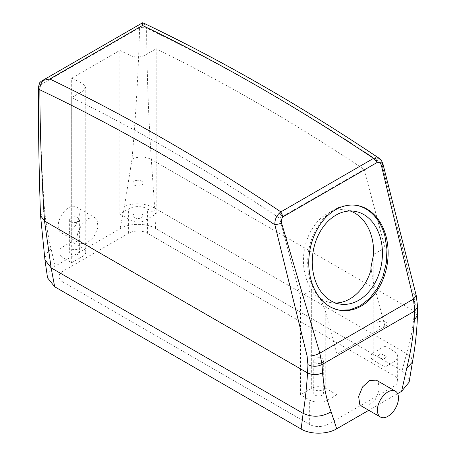 <?xml version="1.0" encoding="UTF-8"?>
<svg xmlns="http://www.w3.org/2000/svg" width="456" height="456" viewBox="0 0 456 456"><rect width="100%" height="100%" fill="white"/><g stroke="black" fill="none" stroke-linecap="round" stroke-linejoin="round"><path stroke-width="0.34" stroke-dasharray="2.28 1.71" d="M361.602 406.148L368.345 405.84L375.362 399.399L379.306 389.874L378.172 381.923L376.342 380.167M397.615 393.642L368.779 410.292M379.124 158.278L381.666 163.185L413.866 294.32L414.698 303.006L414.339 311.26C413.398 325.795 410.845 339.902 406.689 353.582L402.044 370.791L155.587 228.502C146.296 222.859 129.293 223.07 120.099 228.684L54.994 266.275L49.054 271.605L47.549 277.869M402.044 370.791L407.789 376.023L409.123 382.174M62.905 282.03A13.275 7.666 0 0 1 59.018 276.61A13.275 7.666 0 0 1 62.905 271.189L128.615 233.25A13.275 7.666 0 0 1 147.391 233.25L393.802 375.516A13.275 7.666 0 0 1 397.689 380.937A13.275 7.666 0 0 1 393.802 386.357L328.092 424.297A13.275 7.666 0 0 1 309.316 424.297L62.905 282.03L62.905 257.64L71.706 262.719L71.706 97.521A1976.384 1141.072 60 0 1 279.613 218.179L364.099 169.404L385.001 247.785L385.001 346.047L393.802 351.131A13.275 7.666 0 0 1 397.689 356.546A13.275 7.666 0 0 1 393.802 361.967L385.001 367.051L385.001 326.49L336.893 354.266L336.893 394.822L328.092 399.906A13.275 7.666 0 0 1 309.316 399.906L300.515 394.822L300.515 296.565L279.613 218.179M414.698 303.006L417.61 307.048M413.866 294.32L416.277 295.739M142.608 22.92C142.067 22.754 141.064 24.35 139.61 27.713L139.599 28.112C141.941 27.007 144.278 27.024 146.621 28.164C146.838 71.335 148.394 115.077 151.301 159.395L154.698 208.096L155.587 228.502M139.599 28.112C138.407 71.267 135.877 114.98 132.006 159.252L124.454 206.391L120.099 228.684M39.433 83.015L39.843 85.711C40.054 128.056 41.616 169.404 44.523 209.76C45.953 223.377 48.142 236.373 51.089 248.748L54.994 266.275M97.071 219.627L95.304 217.911L88.629 218.27L81.516 224.745L77.446 234.173L78.403 241.948L80.17 243.664L86.845 243.304L93.959 236.829L98.029 227.401L97.071 219.627M156.191 213.944L147.391 208.865A13.275 7.666 0 0 0 128.615 208.865L119.814 213.944L130.963 220.379A9.958 5.746 0 0 0 145.042 220.379L156.191 213.944L156.191 48.741A1976.384 1141.072 60 0 1 364.099 169.404M119.814 213.944L119.814 50.394A1976.384 1141.072 60 0 1 130.963 55.786C135.649 57.638 140.34 57.439 145.042 55.176L156.191 48.741M71.706 262.719L82.855 256.283A9.958 5.746 0 0 0 85.768 252.219A9.958 5.746 0 0 0 82.855 248.155L71.706 241.72L71.706 78.17L119.814 50.394M71.706 241.72L62.905 246.799A13.275 7.666 0 0 0 59.018 252.219A13.275 7.666 0 0 0 62.905 257.64M143.965 23.29L146.621 28.164A1981.36 1143.944 60 0 1 381.666 163.185L382.937 163.892M356.142 205.325A53.101 39.296 98.9 0 0 355.589 205.234A53.101 39.296 98.9 0 0 317.65 226.501A53.101 39.296 98.9 0 0 309.801 279.368L314.321 290.939L321.03 300.31L329.477 306.859L339.657 310.234M39.843 85.711L38.389 87.683M78.039 208.643A14.934 8.624 120 0 0 76.237 206.904A14.934 8.624 120 0 0 62.443 213.733A14.934 8.624 120 0 0 59.502 231.038A14.934 8.624 120 0 0 61.303 232.771A14.934 8.624 120 0 0 75.103 225.948A14.934 8.624 120 0 0 78.039 208.643M76.038 254.978A4.976 2.873 0 0 0 79.618 252.219A4.976 2.873 0 0 0 73.239 249.46A4.976 2.873 0 0 0 69.66 252.219A4.976 2.873 0 0 0 76.038 254.978M71.706 97.521L82.855 91.08L85.768 87.193L82.855 83.562A1976.384 1141.072 60 0 0 71.706 78.17M373.572 254.408L385.001 247.785M350.162 210.991A46.962 34.753 98.9 0 0 345.813 209.914A46.962 34.753 98.9 0 0 312.263 228.724A46.962 34.753 98.9 0 0 305.32 275.481A46.962 34.753 98.9 0 0 311.955 289.987L300.515 296.565M336.893 394.822L325.744 388.387A9.958 5.746 0 0 0 311.665 388.387L300.515 394.822M320.106 395.888A4.976 2.873 0 0 0 323.686 393.129A4.976 2.873 0 0 0 317.302 390.376A4.976 2.873 0 0 0 313.728 393.129A4.976 2.873 0 0 0 320.106 395.888M325.744 388.387L325.744 312.463L336.893 354.266M325.744 312.463L320.693 298.572A46.962 34.753 98.9 0 0 331.244 302.698A46.962 34.753 98.9 0 0 335.713 303.006M385.001 346.047L373.857 352.482A9.958 5.746 0 0 0 370.939 356.546A9.958 5.746 0 0 0 373.857 360.61L373.857 284.686L371.138 269.445M373.857 284.686L385.001 326.49M373.857 360.61L385.001 367.051M380.669 353.793L387.047 356.546L383.473 359.305L377.089 356.546L380.669 353.793M139.405 218.395A4.976 2.873 0 0 0 142.979 215.637A4.976 2.873 0 0 0 136.6 212.878A4.976 2.873 0 0 0 133.027 215.637A4.976 2.873 0 0 0 139.405 218.395M73.239 216.942A4.976 2.873 180 0 1 79.618 219.701A4.976 2.873 180 0 1 76.038 222.46A4.976 2.873 180 0 1 69.66 219.701A4.976 2.873 180 0 1 73.239 216.942M320.693 298.572C315.957 296.223 313.044 293.362 311.955 289.987M317.302 357.857A4.976 2.873 180 0 1 323.686 360.61A4.976 2.873 180 0 1 320.106 363.369A4.976 2.873 180 0 1 313.728 360.61A4.976 2.873 180 0 1 317.302 357.857M380.669 321.275A4.976 2.873 180 0 1 387.047 324.028A4.976 2.873 180 0 1 383.473 326.787A4.976 2.873 180 0 1 377.089 324.028A4.976 2.873 180 0 1 380.669 321.275M136.6 180.359A4.976 2.873 180 0 1 142.979 183.118A4.976 2.873 180 0 1 139.405 185.877A4.976 2.873 180 0 1 133.027 183.118A4.976 2.873 180 0 1 136.6 180.359M124.454 206.391C134.52 202.498 144.603 203.068 154.698 208.096L406.689 353.582L411.318 357.55L412.446 362.041M132.006 159.252C138.442 156.203 144.871 156.254 151.301 159.395L414.339 311.26L417.445 315.598M51.089 248.748L46.113 253.895L44.933 259.766M139.61 27.713L39.843 85.312M309.316 424.297L309.316 399.906M328.092 424.297L328.092 399.906M393.802 386.357L393.802 361.967M393.802 375.516L393.802 351.131M147.391 233.25L147.391 208.865M128.615 233.25L128.615 208.865M62.905 271.189L62.905 246.799M44.523 209.76L40.533 215.597M82.855 256.283L82.855 91.08M311.665 388.387L311.665 290.13M373.857 352.482L373.857 254.226M145.042 220.379L145.042 55.176M130.963 220.379L130.963 55.786M82.855 248.155L82.855 83.562M397.689 380.937L397.689 356.546M59.018 276.61L59.018 252.219M355.589 205.234L356.689 205.405M339.11 310.148L340.21 310.325M76.237 206.904L95.304 217.911M61.303 232.771L80.17 243.664M85.768 252.219L85.768 87.193M79.618 219.701L79.618 252.219M69.66 219.701L69.66 252.219M331.244 302.698L340.062 304.084M345.813 209.914L354.637 211.299M370.939 356.546L370.939 270.123M323.686 360.61L323.686 393.129M313.728 360.61L313.728 393.129M387.047 324.028L387.047 356.546M377.089 324.028L377.089 356.546M142.979 183.118L142.979 215.637M133.027 183.118L133.027 215.637"/><path stroke-width="0.68" d="M378.668 415.302A14.934 8.624 120 0 0 380.469 417.04A14.934 8.624 120 0 0 394.263 410.212A14.934 8.624 120 0 0 397.204 392.907A14.934 8.624 120 0 0 395.403 391.174A14.934 8.624 120 0 0 381.604 397.997A14.934 8.624 120 0 0 378.668 415.302M395.403 391.174L376.342 380.167L369.594 380.475L362.583 386.91L358.633 396.441L359.767 404.392L361.602 406.148L380.469 417.04M142.608 22.92L143.959 23.29L142.551 22.8L142.523 25.479L49.824 79.002A1991.318 1149.696 -120 0 1 280.856 211.892L373.555 158.375L375.208 157.77L377.38 162.325L283.085 216.76L279.454 213.055L280.856 211.892L283.085 216.76C281.517 218.606 281.044 220.795 281.665 223.332L319.833 353.143L321.999 364.543L322.546 372.797C323.834 387.104 326.695 400.123 331.136 411.842L336.705 428.805L368.779 410.292M142.523 25.479A1991.318 1149.696 60 0 1 373.555 158.375L377.38 162.325C379.381 162.108 380.737 163.237 381.455 165.716L413.472 299.079L414.698 311.026L414.339 319.798C413.392 335.399 410.856 351.536 406.735 368.197L401.622 391.328L397.615 393.642M279.454 213.055C276.154 216.298 274.632 220.225 274.888 224.831L307.087 355.965L307.92 364.652C312.611 366.818 317.302 366.778 321.999 364.543L414.698 311.026L417.61 307.042L417.445 315.598L414.339 319.798M307.92 364.652L307.561 372.911C306.626 387.44 305.149 400.927 303.132 413.37L301.131 429.05C310.359 434.653 327.3 434.511 336.705 428.805M417.445 315.598C416.955 330.879 415.291 346.366 412.446 362.047L409.123 382.174L401.622 391.328M301.131 429.05L54.68 286.761L47.549 277.869L44.933 259.766L51.14 267.883L54.68 286.761M385.998 236.185A53.101 39.296 98.9 0 0 356.689 205.405A53.101 39.296 98.9 0 0 318.755 226.678A53.101 39.296 98.9 0 0 310.901 279.545A53.101 39.296 98.9 0 0 340.21 310.325A53.101 39.296 98.9 0 0 378.149 289.053A53.101 39.296 98.9 0 0 385.998 236.185M307.087 355.965C311.226 356.33 315.478 355.389 319.833 353.143L413.472 299.079L416.282 295.739L417.61 307.053M38.389 87.683L39.843 89.815C40.054 132.981 41.616 176.723 44.523 221.046L51.14 267.883L303.132 413.37C312.48 417.61 321.816 417.103 331.136 411.842M49.824 79.002L42.984 80.433C40.84 83.357 39.797 86.48 39.843 89.815A1981.36 1143.944 60 0 1 274.888 224.831L281.665 223.332M382.937 163.892L381.455 165.716M375.208 157.77L379.124 158.278L381.535 160.734L382.943 163.932L416.277 295.739M339.657 310.234L350.003 309.829L360.166 305.868L369.451 298.617L377.232 288.58L382.977 276.433L386.289 263.009L386.945 249.221L384.898 236.014A53.101 39.296 98.9 0 0 356.142 205.325M42.984 80.433L41.188 81.271L39.455 82.969L38.389 87.763C38.304 130.051 39.017 172.664 40.533 215.597L44.523 221.046L307.561 372.911C312.554 375.208 317.553 375.174 322.546 372.797M142.551 22.8L41.188 81.271M143.959 23.29L143.965 23.29C222.374 60.728 300.76 105.724 379.124 158.278M335.713 303.006A46.962 34.753 98.9 0 0 371.138 269.445L370.939 267.421L373.572 254.408A46.962 34.753 98.9 0 0 371.737 237.137A46.962 34.753 98.9 0 0 350.162 210.991M380.555 238.522A46.962 34.753 98.9 0 0 354.637 211.299A46.962 34.753 98.9 0 0 321.087 230.109A46.962 34.753 98.9 0 0 314.144 276.866A46.962 34.753 98.9 0 0 340.062 304.084A46.962 34.753 98.9 0 0 373.612 285.274A46.962 34.753 98.9 0 0 380.555 238.522M412.446 362.047L406.735 368.197M40.533 215.597L44.933 259.772M370.939 270.123L370.939 267.421"/></g></svg>
